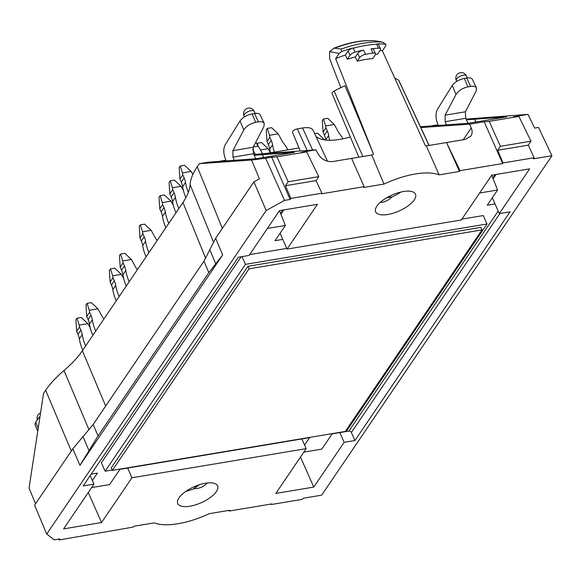 <?xml version="1.0" encoding="UTF-8"?>
<svg xmlns="http://www.w3.org/2000/svg" width="581" height="581" viewBox="0 0 581 581"><rect width="100%" height="100%" fill="white"/><g stroke="black" fill="none" stroke-linecap="round" stroke-linejoin="round"><path stroke-width="0.87" d="M380.076 50.394A56.372 22.572 -23.9 0 1 382.392 50.823L425.336 145.562A55.362 22.165 -23.9 0 1 426.338 145.911L439.098 174.859A55.057 22.042 156.1 0 0 384.005 184.061L371.782 155.025A55.362 22.165 -23.9 0 1 373.576 154.212L335.644 58.637A56.372 22.572 -23.9 0 1 345.426 55.035L347.278 59.277L350.009 55.253A5.033 2.012 -23.9 0 1 355.209 52.079L353.023 47.954A67.432 26.995 156.1 0 0 341.599 51.571L339.173 53.437L329.587 51.556L334.148 48.129L341.229 49.058A65.646 26.283 -23.9 0 1 382.567 42.152L376.466 41.026M249.089 268.821L482.012 229.902L345.288 431.443L112.365 470.363L249.089 268.821L247.971 266.287L480.894 227.367L482.012 229.902M341.599 51.571L341.229 49.058M350.009 55.253L348.135 51.041A5.033 2.012 -23.9 0 1 353.023 47.954M359.617 57.642A5.033 2.012 -23.9 0 1 365.449 54.316A67.447 27.002 -23.9 0 1 372.908 53.074A5.033 2.012 -23.9 0 1 375.435 53.728A5.033 2.012 -23.9 0 1 375.144 55.042L372.741 58.594A56.284 22.536 -23.9 0 0 357.213 61.187L359.617 57.642L357.751 53.423A5.033 2.012 -23.9 0 1 363.583 50.104A67.447 27.002 -23.9 0 0 355.209 52.079M372.908 53.074L371.041 48.855A5.033 2.012 -23.9 0 1 373.568 49.508L375.435 53.728M371.041 48.855A67.447 27.002 -23.9 0 1 378.522 48.187A5.033 2.012 -23.9 0 1 380.49 48.891A5.033 2.012 -23.9 0 1 380.199 50.213L377.476 54.229A56.328 22.55 -23.9 0 0 375.5 54.186M382.567 42.152L385.726 44.2A67.432 26.995 156.1 0 0 376.909 43.967A5.033 2.012 -23.9 0 1 378.623 44.679L380.49 48.891M376.909 43.967L376.771 44.25A67.447 27.002 156.1 0 0 353.466 48.143M382.392 50.823L385.915 45.63L385.726 44.2M470.69 86.416L466.732 78.021C469.753 77.571 471.634 78.007 472.382 79.343L476.464 87.992C475.643 86.496 473.718 85.973 470.69 86.416L467.865 86.889C462.44 88.138 458.482 90.672 455.991 94.492L445.097 115.183L445.191 121.705L446.455 124.85M466.732 78.021L464.35 78.42C458.91 79.633 454.879 81.979 452.25 85.458L455.991 94.492M234.237 160.305L232.974 157.168L232.879 150.639L243.773 129.948C246.264 126.128 250.222 123.593 255.647 122.344L258.48 121.872C261.501 121.429 263.425 121.952 264.246 123.448L263.905 126.585L253.163 147.254L253.483 153.74L255.793 158.758M226.154 160.886L225.087 158.148C223.329 152.926 223.358 148.496 225.167 144.865L240.033 120.921C242.662 117.435 246.693 115.089 252.132 113.876L254.514 113.477C257.536 113.026 259.416 113.469 260.165 114.806L264.246 123.448M327.524 161.257L313.065 130.231A18.897 7.568 156.1 0 0 302.57 127.987L297.319 128.866A3.791 1.518 156.1 0 0 293.768 130.376A3.791 1.518 156.1 0 0 292.49 132.388L300.312 150.987M315.955 136.426A46.538 18.628 156.1 0 0 350.343 136.971M386.634 197.809L392.015 196.908L387.832 197.126M340.851 87.651L329.71 58.906L329.587 51.556M394.862 78.297A53.939 21.599 -23.9 0 1 398.668 80.28A3.609 1.445 -23.9 0 1 398.878 80.534L429.141 145.446M358.847 157.19L332.071 93.519A3.609 1.445 -23.9 0 1 334.14 91.064A53.939 21.599 -23.9 0 1 345.012 85.77L373.576 154.212M112.365 470.363L111.247 467.836L247.971 266.287M207.192 483C204.076 486.667 199.573 488.599 193.684 488.803L197.344 485.455M185.913 491.323A21.642 8.664 156.1 0 0 193.684 488.803L199.334 484.765M380.264 202.391C384.382 202.341 388.297 200.51 392.015 196.908A21.642 8.664 -23.9 0 0 400.963 192.013M335.644 58.637L339.173 53.437M348.135 51.041L345.426 55.035M347.278 59.277A56.328 22.55 -23.9 0 1 355.361 56.945L357.213 61.187M357.751 53.423L355.361 56.945M182.485 172.898L182.804 174.874L179.921 179.115L179.173 167.582L180.255 165.992L184.569 165.273L191.105 171.453L182.485 172.898L180.255 165.992M162.331 202.595L162.651 204.57L159.775 208.819L159.027 197.286L160.102 195.695L164.416 194.976L170.959 201.157L162.331 202.595L160.102 195.695M122.758 260.942L123.078 262.917L120.194 267.158L119.446 255.625L120.528 254.035L124.842 253.316L131.386 259.496L122.758 260.942L120.528 254.035M89.292 310.261L89.612 312.237L86.736 316.485L85.988 304.952L87.063 303.362L91.377 302.643L97.92 308.823L89.292 310.261L87.063 303.362M269.555 135.3L269.875 137.276L266.999 141.524L266.251 129.991L267.325 128.401L271.639 127.682L278.183 133.862L269.555 135.3L267.325 128.401M324.619 139.927L317.64 133.158L314.662 133.659M256.795 143.921L257.252 143.253L261.566 142.534L268.11 148.714L260.499 149.985M325.629 125.932L325.948 127.907L323.072 132.148L322.324 120.623L323.399 119.032L327.713 118.313L334.257 124.494L325.629 125.932L323.399 119.032M79.219 325.113L79.539 327.088L76.663 331.337L75.908 319.804L76.99 318.214L81.304 317.495L87.847 323.675L79.219 325.113L76.99 318.214M112.678 275.793L112.997 277.762L110.121 282.01L109.373 270.477L110.448 268.887L114.762 268.168L121.306 274.348L112.678 275.793L110.448 268.887M142.541 231.768L142.861 233.744L139.985 237.985L139.237 226.459L140.311 224.862L144.625 224.143L151.169 230.33L142.541 231.768L140.311 224.862M172.404 187.743L172.724 189.718L169.848 193.967L169.1 182.434L170.175 180.844L174.489 180.125L181.032 186.305L172.404 187.743L170.175 180.844M476.464 87.992L476.122 91.123L465.381 111.792L465.701 118.284L445.191 121.705M438.372 125.431L437.304 122.693C435.547 117.471 435.576 113.041 437.384 109.402L452.25 85.458M40.031 416.294L35.666 422.176L35.005 424.617M284.523 200.401L265.64 158.221L271.697 157.211L290.13 199.465L284.523 200.401L266.185 210.525L253.904 181.897L215.66 238.268L203.982 261.116L208.819 272.656L98.051 435.932L89.002 450.638L82.996 436.643L93.149 424.5L98.051 435.932M215.66 238.268L222.661 254.972L79.946 465.345L89.002 450.638M222.661 254.972L215.74 263.818L209.821 249.692M208.819 272.656L215.74 263.818M112.22 470.022L105.132 471.206L245.458 264.355L487.001 223.997L346.683 430.848L345.572 431.029M468.003 123.295L465.701 118.284M205.471 483.239A21.795 8.722 -23.9 0 1 217.592 485.861A21.795 8.722 -23.9 0 1 205.957 500.314A21.795 8.722 -23.9 0 1 181.737 506.262A21.795 8.722 -23.9 0 1 177.75 503.524A21.795 8.722 -23.9 0 1 185.063 491.933A21.795 8.722 -23.9 0 1 205.471 483.239M411.522 191.476A21.795 8.722 156.1 0 0 387.374 197.38A21.795 8.722 156.1 0 0 375.638 211.811A21.795 8.722 156.1 0 0 387.788 214.491A21.795 8.722 156.1 0 0 408.261 205.754A21.795 8.722 156.1 0 0 415.488 194.148A21.795 8.722 156.1 0 0 411.522 191.476M479.615 193.008L497.583 190.002L491.7 175.193L461.321 219.974L287.065 249.089L317.437 204.309L279.483 210.649L249.104 255.429L238.326 257.23L83.192 485.905L93.977 484.104L90.2 475.578M303.841 452.112L321.809 449.113L332.129 433.898L348.912 431.087A2.012 1.554 -145.8 0 1 351.389 432.489L354.94 440.5L510.067 211.825L499.282 213.626L492.325 197.758M384.005 184.061L363.59 187.474L364.127 186.683L351.614 158.395L332.717 161.554C326.311 162.019 321.366 159.361 317.894 153.587L316.042 149.825L301.495 152.258L306.674 151.873L318.766 176.639L316.071 180.604L321.903 193.219L321.504 193.807L364.127 186.683M371.782 155.025L351.614 158.395M439.098 174.859L459.513 171.446L446.506 142.541L465.396 139.382L470.886 136.085C472.389 133.724 472.52 131.016 471.271 127.965L463.282 139.738M426.338 145.911L446.506 142.541L460.043 170.661L459.513 171.446M266.185 210.525L46.705 534.055L54.251 539.851L59.858 538.914L59.139 539.974L133.216 527.076L133.746 526.284L154.161 522.878A55.057 22.042 -23.9 0 0 209.254 513.669L229.669 510.263L229.132 511.048L228.841 510.401M191.105 171.453L192.936 174.315M179.921 179.115L181.265 182.151A20.132 15.527 34.2 0 1 182.63 186.712A47.765 36.835 34.2 0 0 185.913 197.642M182.804 174.874L184.148 177.902A20.132 15.527 -145.8 0 1 185.506 182.463A47.765 36.835 -145.8 0 0 188.338 192.355M170.959 201.157L173.283 205.137M159.775 208.819L161.119 211.847A20.132 15.527 34.2 0 1 162.484 216.408A47.765 36.835 34.2 0 0 165.89 227.636M162.651 204.57L163.995 207.606A20.132 15.527 -145.8 0 1 165.36 212.167A47.765 36.835 -145.8 0 0 168.773 223.394M131.386 259.496L134.08 264.333A20.132 15.527 -145.8 0 0 136.673 268.691A47.765 36.835 -145.8 0 1 137.385 269.657M120.194 267.158L121.538 270.194A20.132 15.527 34.2 0 1 122.903 274.755A47.765 36.835 34.2 0 0 126.317 285.975M123.078 262.917L124.421 265.945A20.132 15.527 -145.8 0 1 125.779 270.514A47.765 36.835 -145.8 0 0 129.193 281.734M97.92 308.823L100.622 313.66A20.132 15.527 -145.8 0 0 103.207 318.018A47.765 36.835 -145.8 0 1 103.926 318.984M86.736 316.485L88.08 319.514A20.132 15.527 34.2 0 1 89.445 324.082A47.765 36.835 34.2 0 0 92.851 335.302M89.612 312.237L90.956 315.272A20.132 15.527 -145.8 0 1 92.321 319.833A47.765 36.835 -145.8 0 0 95.734 331.061M278.183 133.862L280.884 138.699A20.132 15.527 -145.8 0 0 283.47 143.057A47.765 36.835 -145.8 0 1 287.878 149.854M266.999 141.524L268.342 144.553A20.132 15.527 34.2 0 1 269.707 149.121A47.765 36.835 34.2 0 0 270.448 152.767M269.875 137.276L271.218 140.311A20.132 15.527 -145.8 0 1 272.583 144.872A47.765 36.835 -145.8 0 0 274.399 152.106M324.183 139.346L322.753 139.585M258.247 146.339L257.252 143.253M268.11 148.714L270.434 152.694M255.88 142.025L255.923 142.113A20.132 9.964 -99.5 0 0 258.153 146.201A47.765 23.647 -99.5 0 1 262.489 153.791M252.648 149.52A47.765 23.647 80.5 0 1 255.284 154.328L316.042 149.825M334.257 124.494L336.958 129.331A20.132 15.527 -145.8 0 0 339.544 133.688A47.765 36.835 -145.8 0 1 343.001 138.815M323.072 132.148L324.416 135.184A20.132 15.527 34.2 0 1 325.781 139.745A47.765 36.835 34.2 0 0 325.832 140.079M325.948 127.907L327.292 130.943A20.132 15.527 -145.8 0 1 328.657 135.504A47.765 36.835 -145.8 0 0 329.703 140.29M87.847 323.675L90.171 327.655M76.663 331.337L78.007 334.365A20.132 15.527 34.2 0 1 79.365 338.926A47.765 36.835 34.2 0 0 82.778 350.154M79.539 327.088L80.882 330.124A20.132 15.527 -145.8 0 1 82.248 334.685A47.765 36.835 -145.8 0 0 85.654 345.913M121.306 274.348L123.63 278.335M110.121 282.01L111.465 285.039A20.132 15.527 34.2 0 1 112.83 289.607A47.765 36.835 34.2 0 0 116.244 300.827M112.997 277.762L114.348 280.797A20.132 15.527 -145.8 0 1 115.706 285.358A47.765 36.835 -145.8 0 0 119.12 296.586M151.169 230.33L153.871 235.16A20.132 15.527 -145.8 0 0 156.463 239.517A47.765 36.835 -145.8 0 1 157.175 240.483M139.985 237.985L141.328 241.021A20.132 15.527 34.2 0 1 142.694 245.581A47.765 36.835 34.2 0 0 146.107 256.809M142.861 233.744L144.211 236.779A20.132 15.527 -145.8 0 1 145.57 241.34A47.765 36.835 -145.8 0 0 148.983 252.561M181.032 186.305L183.356 190.292M169.848 193.967L171.192 196.995A20.132 15.527 34.2 0 1 172.557 201.563A47.765 36.835 34.2 0 0 175.97 212.784M172.724 189.718L174.075 192.754A20.132 15.527 -145.8 0 1 175.433 197.315A47.765 36.835 -145.8 0 0 178.846 208.543M466.078 119.105L527.991 114.384L534.636 128.096L538.514 127.45L551.95 155.723L533.402 158.816L534.121 157.756L528.289 145.148L497.685 150.261L503.066 162.949L502.667 163.537L484.169 121.734L469.622 124.16L471.271 127.965M534.121 157.756L503.066 162.949M528.289 145.148L530.983 141.183L500.379 146.296L497.685 150.261M290.13 199.465L290.849 198.404L285.467 185.717L288.161 181.751L318.766 176.639M285.467 185.717L316.071 180.604M290.849 198.404L321.903 193.219M203.982 261.116L93.149 424.5M46.705 534.055L34.599 505.165L72.843 448.793L82.996 436.643M59.139 539.974L58.768 539.095M241.151 256.758L101.399 462.774L105.132 471.206M461.888 219.131L483.269 215.566L487.001 223.997M249.67 254.594L286.76 248.399M242.023 256.613L245.458 264.355M279.483 210.649L285.365 225.464L267.398 228.464M285.365 225.464L275.038 240.679L282.765 239.387L287.065 249.089M127.638 468.061L131.938 477.764L306.194 448.648L301.895 438.945L119.911 469.354L109.591 484.569L91.624 487.575M339.856 432.605L344.155 442.301L354.94 440.5M271.145 504.025L271.356 504.511L271.755 503.923L229.132 511.048M551.95 155.723L321.678 495.165L303.129 498.266L302.41 499.326L271.356 504.511M460.043 170.661L502.667 163.537M306.194 448.648L275.822 493.422L313.776 487.081L344.155 442.301M131.938 477.764L101.559 522.537L63.605 528.884L93.977 484.104M491.7 175.193L529.654 168.853L499.282 213.626M475.904 122.039L474.648 119.207L475.854 122.046M495.208 174.605L492.833 178.04M493.124 178.781L496.058 174.467M497.583 190.002L487.256 205.224L494.983 203.931M527.991 114.384L513.444 116.817L518.891 116.418L489.195 121.378L484.169 121.734M489.195 121.378L500.379 146.296M420.419 126.731L468.678 123.245L506.639 116.904L466.398 119.802M530.983 141.183L518.891 116.418M436.803 125.54L436.513 125.024L430.826 125.968M299.048 147.988L265.793 153.544M225.893 160.211L218.609 161.431M436.513 125.024L438.168 125.329M263.687 157.502L262.43 154.669L294.422 152.367L256.461 158.707L208.332 162.172L199.341 163.675L251.609 160.029L265.64 158.221M263.643 157.509L262.43 154.669L254.18 155.258M280.906 214.244L283.84 209.923M280.616 213.503L282.991 210.068M282.765 239.387L280.107 233.213M288.161 181.751L276.977 156.834L306.674 151.873M271.697 157.211L276.977 156.834M253.904 181.897L259.395 178.861L251.609 160.029M91.166 474.161L97.405 473.116L92.386 480.516M35.557 503.756L29.05 488.105L43.546 393.33L45.638 390.25L71.303 451.067M88.261 492.528L101.559 522.537M289.984 440.935L290.456 440.609M301.895 438.945L309.622 437.653L304.604 445.053M300.479 457.073L313.776 487.081M436.948 125.532L438.321 125.3M420.804 127.566L469.622 124.16M226.103 160.763L224.731 160.988M253.861 154.561L255.277 154.328M199.341 163.675L197.25 166.754L222.349 228.406M213.401 241.856L190.096 184.627C190.495 179.18 192.877 173.225 197.25 166.754M190.096 184.627C189.704 190.067 187.314 196.022 182.95 202.493L82.371 350.757L105.684 406.017M89.075 429.925L64.004 370.504C71.826 363.822 77.948 357.242 82.371 350.757M64.004 370.504C56.175 377.185 50.053 383.765 45.638 390.25M463.318 75.218A5.534 2.215 156.1 0 0 458.126 77.433A5.534 2.215 156.1 0 0 456.281 80.381A5.534 5.534 0 0 1 460.428 72.676A5.534 5.534 0 0 1 466.405 75.893A5.534 2.215 156.1 0 0 463.318 75.218M251.101 110.68A5.534 2.215 -23.9 0 1 254.187 111.349A5.534 5.534 0 0 0 248.21 108.131A5.534 5.534 0 0 0 244.064 115.837A5.534 2.215 -23.9 0 1 245.908 112.896A5.534 2.215 -23.9 0 1 251.101 110.68M335.288 47.932A57.105 22.862 -23.9 0 1 376.553 41.04M39.101 417.543A5.534 2.215 156.1 0 0 37.467 419.751M365.449 54.316L363.583 50.104M378.522 48.187L376.771 44.25M464.35 78.42L467.865 86.889M254.514 113.477L258.48 121.872M255.647 122.344L252.132 113.876M465.381 111.792L445.097 115.183M240.033 120.921L243.773 129.948M232.879 150.639L253.163 147.254M232.974 157.168L253.483 153.74M297.319 128.866L307.167 150.479M302.57 127.987L312.636 150.08M398.668 80.28L429.018 145.468M334.14 91.064L362.849 156.521M35.666 422.176L38.201 428.291M499.929 213.517L351.389 432.489M184.148 177.902L181.265 182.151M182.63 186.712L185.506 182.463M163.995 207.606L161.119 211.847M162.484 216.408L165.36 212.167M124.421 265.945L121.538 270.194M122.903 274.755L125.779 270.514M90.956 315.272L88.08 319.514M89.445 324.082L92.321 319.833M271.218 140.311L268.342 144.553M269.707 149.121L272.583 144.872M253.294 147.008L258.153 146.201M327.292 130.943L324.416 135.184M325.781 139.745L328.657 135.504M80.882 330.124L78.007 334.365M79.365 338.926L82.248 334.685M114.348 280.797L111.465 285.039M112.83 289.607L115.706 285.358M144.211 236.779L141.328 241.021M142.694 245.581L145.57 241.34M174.075 192.754L171.192 196.995M172.557 201.563L175.433 197.315M72.843 448.793L79.946 465.345M498.157 211.092L348.912 431.087M182.95 202.493L205.718 258.414M40.554 412.888A5.534 5.534 0 0 0 37.373 419.874M467.306 77.934L466.405 75.893M456.724 81.384L456.281 80.381M255.088 113.397L254.187 111.349M244.507 116.839L244.064 115.837M376.51 41.033C364.527 39.544 350.401 41.905 334.14 48.121M35.013 424.624L37.75 431.233"/></g></svg>
